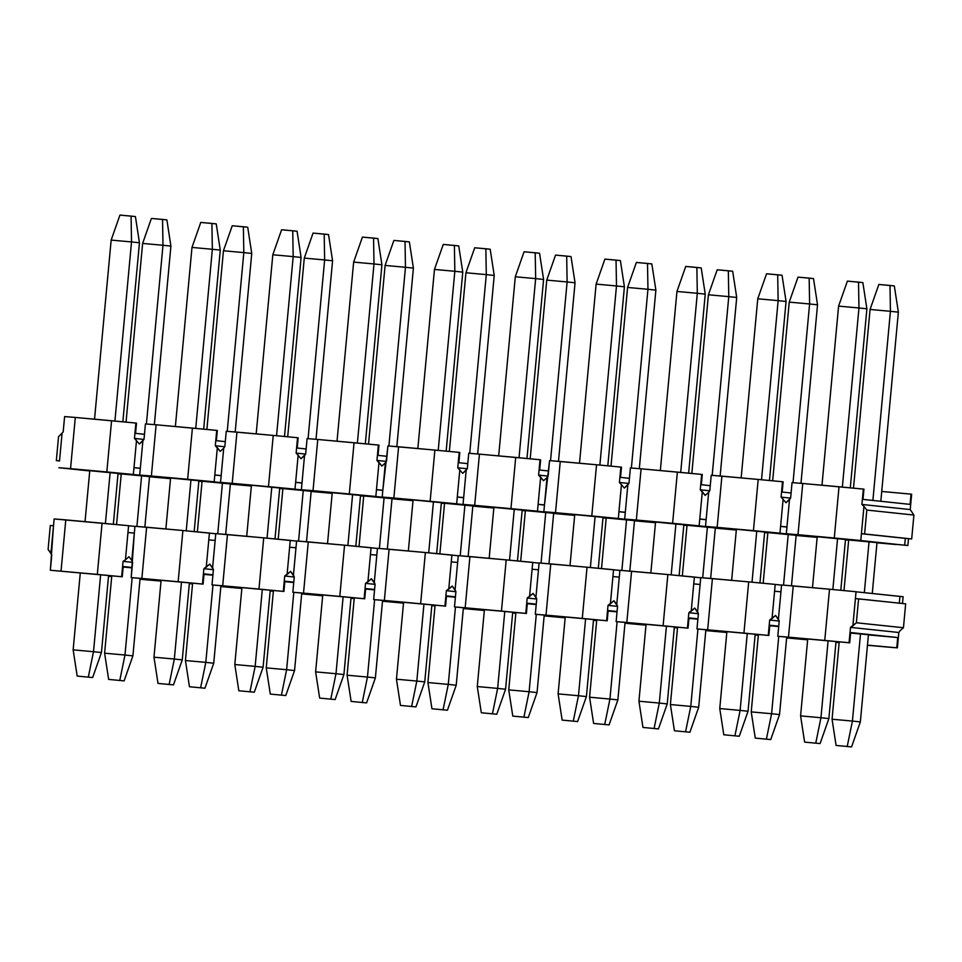 <?xml version="1.0" encoding="UTF-8"?>
<svg xmlns="http://www.w3.org/2000/svg" width="962" height="962" viewBox="0 0 962 962"><rect width="100%" height="100%" fill="white"/><g stroke="black" fill="none" stroke-linecap="round" stroke-linejoin="round"><path stroke-width="1.44" d="M118.013 473.857L121.212 474.158L118.013 473.857M149.519 476.779L170.527 478.667L149.519 476.779M170.551 478.475L58.886 467.724L89.743 470.947L58.886 467.724L70.551 468.662L75.301 417.448L135.895 423.052L134.464 438.419L143.915 439.418L134.464 438.419L135.895 423.052L136.508 423.112L135.558 433.357L144.468 434.307L135.558 433.357L136.508 423.112L111.568 420.743L106.818 471.957L133.345 474.482L133.983 467.652L140.344 468.229L133.983 467.652L136.52 440.331L133.345 474.482L130.171 474.194L170.551 478.475M121.236 473.917L149.531 476.599L121.236 473.917L116.546 524.555L121.236 473.917M89.779 470.586L118.073 473.268L89.779 470.586L85.041 521.632L89.779 470.586M64.61 416.582L75.301 417.448L64.61 416.582L63.179 431.95L64.61 416.582M59.524 460.894L62.049 433.573L59.524 460.894L56.337 460.606L59.524 460.894L56.337 460.606L58.55 436.7L56.337 460.606L59.512 460.942M63.179 431.95L58.55 436.7L63.179 431.95M133.983 467.7L140.332 468.374L133.983 467.7M214.803 475.036L221.164 475.709L214.803 475.036M221.176 475.565L214.803 474.987L221.176 475.565L220.538 482.395L251.395 485.618L220.538 482.395L232.203 483.345L220.538 482.395L223.701 448.244L224.831 446.621L226.262 431.253L273.232 435.413L268.47 486.64L294.997 489.153L295.635 482.323L301.996 482.9L295.635 482.323L298.172 455.002L294.997 489.153L291.823 488.864L332.203 493.145L232.203 483.345L236.953 432.118L226.262 431.253L224.831 446.621L223.701 448.244L221.176 475.565M295.635 482.371L301.984 483.044L295.635 482.371M376.455 489.706L382.816 490.379L376.455 489.706M382.828 490.235L376.467 489.658L382.828 490.235L382.191 497.065L413.047 500.288L382.191 497.065L393.855 498.015L382.191 497.065L385.365 462.926L386.496 461.291L387.914 445.923L434.884 450.084L430.134 501.31L456.661 503.823L457.287 497.005L463.648 497.582L457.287 497.005L459.824 469.684L456.661 503.823L453.475 503.535L493.855 507.816L393.855 498.015L398.605 446.789L387.914 445.923L382.828 490.235M457.287 497.041L463.636 497.715L457.287 497.041M538.107 504.389L544.468 505.062L538.107 504.389M544.48 504.918L538.119 504.341L544.48 504.918L543.843 511.748L574.699 514.959L543.843 511.748L555.507 512.686L543.843 511.748L547.017 477.597L548.148 475.974L549.567 460.606L596.536 464.766L591.786 515.981L618.313 518.506L618.939 511.676L625.312 512.253L618.939 511.676L621.476 484.355L618.313 518.506L615.127 518.217L655.507 522.486L555.507 512.686L560.257 461.471L549.567 460.606L544.48 504.918M618.939 511.724L625.3 512.397L618.939 511.724M699.771 519.059L706.12 519.733L699.771 519.059M706.132 519.588L699.771 519.011L706.132 519.588L705.507 526.418L736.363 529.641L705.507 526.418L717.159 527.368L705.507 526.418L708.669 492.267L709.8 490.644L711.231 475.276L758.188 479.437L753.438 530.651L779.966 533.176L780.603 526.346L786.964 526.923L780.603 526.346L783.128 499.025L779.966 533.176L776.779 532.888L817.171 537.169L717.159 527.368L721.909 476.142L711.231 475.276L709.8 490.644L708.669 492.267L706.132 519.588M780.591 526.394L786.952 527.068L780.591 526.394M863.96 506.361L861.904 504.449L863.335 489.081L839.02 486.772L834.27 537.998L860.786 540.512L863.96 506.361L866.822 510.064L913.9 515.055L910.22 509.571L913.9 515.055L911.687 538.96L861.423 533.682L860.786 540.512L857.611 540.223L904.689 545.213L905.314 538.383L861.423 533.73L905.314 538.383L904.689 545.213L907.863 545.502L908.501 538.672L905.314 538.383L908.501 538.672L907.863 545.502L786.327 533.754L817.183 536.976L786.327 533.754L797.991 534.704L802.741 483.477L863.335 489.081L861.904 504.449L863.96 506.361L861.423 533.682L864.61 533.97L866.822 510.064L863.96 506.361M911.651 494.203L910.22 509.571L861.904 504.449L910.22 509.571L911.651 494.203L911.026 494.131L910.076 504.377L862.998 499.398L863.948 489.153L863.335 489.081L863.948 489.153L862.998 499.398L910.076 504.377L911.026 494.131L911.651 494.203M881.721 491.474L911.026 494.131L881.721 491.474M792.051 482.611L802.741 483.477L792.051 482.611L790.632 497.979L792.051 482.611M869.047 541.798L848.688 539.947L876.983 542.64L869.047 541.798L864.333 592.664L869.047 541.798M845.454 539.886L848.664 540.187L845.454 539.886M876.959 542.808L896.211 544.552L876.959 542.808M817.219 536.616L845.514 539.309L817.219 536.616L812.481 587.674L817.219 536.616M786.002 502.729L790.632 497.979L789.501 499.603L786.327 533.754L789.501 499.603L786.002 502.729L781.084 497.113L782.503 481.746L758.188 479.437L782.503 481.746L781.084 497.113L786.002 502.729M817.147 537.361L815.379 537.217L817.147 537.361M790.536 498.112L781.084 497.113L790.536 498.112M791.089 493.001L782.178 492.051L783.128 481.806L782.503 481.746L783.128 481.806L782.178 492.051L791.089 493.001M788.227 534.463L767.856 532.611L796.151 535.305L788.227 534.463L783.525 585.136L788.227 534.463M764.634 532.551L767.832 532.852L764.634 532.551M796.139 535.473L815.379 537.217L796.139 535.473M736.387 529.28L764.682 531.974L736.387 529.28L731.649 580.327L736.387 529.28M705.17 495.394L708.669 492.267L705.17 495.394L702.308 491.69L699.771 519.011L702.308 491.69L700.252 489.778L701.683 474.41L677.368 472.101L672.606 523.316L699.133 525.841L699.771 519.011L699.133 525.841L695.959 525.553L736.339 529.834L624.675 519.083L655.531 522.306L624.675 519.083L636.339 520.021L641.089 468.807L701.683 474.41L700.252 489.778L705.17 495.394M736.327 530.026L734.547 529.882L736.327 530.026M709.703 490.776L700.252 489.778L709.703 490.776M710.257 485.666L701.346 484.716L702.296 474.47L701.683 474.41L702.296 474.47L701.346 484.716L710.257 485.666M630.399 467.941L641.089 468.807L630.399 467.941L628.968 483.309L630.399 467.941M707.395 527.128L687.024 525.276L715.319 527.958L707.395 527.128L702.693 577.801L707.395 527.128M683.802 525.216L687.012 525.517L683.802 525.216M715.307 528.138L734.547 529.882L715.307 528.138M655.567 521.945L683.862 524.627L655.567 521.945L650.829 572.991L655.567 521.945M624.338 488.059L628.968 483.309L627.837 484.932L624.675 519.083L627.837 484.932L624.338 488.059L619.42 482.443L620.851 467.075L596.536 464.766L620.851 467.075L619.42 482.443L624.338 488.059M655.495 522.691L653.727 522.546L655.495 522.691M628.883 483.441L619.42 482.443L628.883 483.441M629.437 478.33L620.526 477.38L621.476 467.135L620.851 467.075L621.476 467.135L620.526 477.38L629.437 478.33M626.563 519.793L606.204 517.941L634.499 520.622L626.563 519.793L621.873 570.454L626.563 519.793M602.982 517.869L606.18 518.181L602.982 517.869M634.487 520.791L653.727 522.546L634.487 520.791M574.735 514.61L603.03 517.291L574.735 514.61L569.997 565.656L574.735 514.61M543.518 480.723L547.017 477.597L543.518 480.723L540.656 477.02L538.119 504.341L540.656 477.02L538.6 475.096L540.019 459.74L515.704 457.419L510.954 508.645L537.481 511.171L538.119 504.341L537.481 511.171L534.295 510.882L574.687 515.151L463.023 504.413L493.879 507.623L463.023 504.413L474.675 505.351L479.437 454.136L540.019 459.74L538.6 475.096L543.518 480.723M574.663 515.343L572.895 515.211L574.663 515.343M548.051 476.106L538.6 475.096L548.051 476.106M548.605 470.983L539.694 470.045L540.644 459.8L540.019 459.74L540.644 459.8L539.694 470.045L548.605 470.983M468.747 453.258L479.437 454.136L468.747 453.258L467.316 468.626L468.747 453.258M545.743 512.445L525.372 510.606L553.667 513.287L545.743 512.445L541.041 563.119L545.743 512.445M522.15 510.533L525.348 510.846L522.15 510.533M553.655 513.455L572.895 515.211L553.655 513.455M493.915 507.275L522.198 509.956L493.915 507.275L489.177 558.321L493.915 507.275M462.686 473.388L467.316 468.626L466.185 470.262L463.023 504.413L466.185 470.262L462.686 473.388L457.768 467.76L459.199 452.393L434.884 450.084L459.199 452.393L457.768 467.76L462.686 473.388M493.843 508.008L492.075 507.864L493.843 508.008M467.219 468.771L457.768 467.76L467.219 468.771M467.785 463.648L458.862 462.71L459.812 452.465L459.199 452.393L459.812 452.465L458.862 462.71L467.785 463.648M464.911 505.11L444.552 503.258L472.847 505.952L464.911 505.11L460.209 555.783L464.911 505.11M441.317 503.198L444.528 503.511L441.317 503.198M472.823 506.12L492.075 507.864L472.823 506.12M413.083 499.927L441.378 502.621L413.083 499.927L408.345 550.985L413.083 499.927M381.866 466.053L385.365 462.926L381.866 466.053L378.992 462.349L376.467 489.658L378.992 462.349L376.948 460.425L378.367 445.057L354.052 442.748L349.302 493.975L375.829 496.488L376.467 489.658L375.829 496.488L372.643 496.2L413.035 500.48L301.371 489.73L332.227 492.953L301.371 489.73L313.023 490.68L317.773 439.454L378.367 445.057L376.948 460.425L381.866 466.053M413.011 500.673L411.243 500.529L413.011 500.673M386.399 461.423L376.948 460.425L386.399 461.423M386.952 456.313L378.042 455.375L378.992 445.129L378.367 445.057L378.992 445.129L378.042 455.375L386.952 456.313M307.094 438.588L317.773 439.454L307.094 438.588L305.663 453.956L307.094 438.588M384.091 497.775L363.72 495.923L392.015 498.617L384.091 497.775L379.389 548.448L384.091 497.775M360.497 495.863L363.696 496.164L360.497 495.863M392.003 498.785L411.243 500.529L392.003 498.785M332.251 492.592L360.546 495.286L332.251 492.592L327.513 543.65L332.251 492.592M301.034 458.706L305.663 453.956L304.533 455.591L301.371 489.73L304.533 455.591L301.034 458.706L296.116 453.09L297.547 437.722L273.232 435.413L297.547 437.722L296.116 453.09L301.034 458.706M332.191 493.338L330.423 493.193L332.191 493.338M305.567 454.088L296.116 453.09L305.567 454.088M306.12 448.977L297.21 448.039L298.16 437.794L297.547 437.722L298.16 437.794L297.21 448.039L306.12 448.977M303.258 490.44L282.888 488.588L311.183 491.281L303.258 490.44L298.557 541.113L303.258 490.44M279.665 488.528L282.876 488.828L279.665 488.528M311.171 491.45L330.423 493.193L311.171 491.45M251.431 485.257L279.726 487.95L251.431 485.257L246.693 536.315L251.431 485.257M220.214 451.37L223.701 448.244L220.214 451.37L217.34 447.667L214.803 474.987L217.34 447.667L215.296 445.755L216.715 430.387L192.4 428.078L187.65 479.292L214.177 481.818L214.803 474.987L214.177 481.818L210.991 481.529L251.383 485.81L139.706 475.06L170.563 478.282L139.706 475.06L151.371 476.01L156.121 424.783L216.715 430.387L215.296 445.755L220.214 451.37M251.359 486.002L249.591 485.858L251.359 486.002M224.747 446.753L215.296 445.755L224.747 446.753M225.3 441.642L216.39 440.692L217.34 430.447L216.715 430.387L217.34 430.447L216.39 440.692L225.3 441.642M145.43 423.917L156.121 424.783L145.43 423.917L144.011 439.285L145.43 423.917M222.438 483.104L202.068 481.253L230.363 483.946L222.438 483.104L217.737 533.778L222.438 483.104M198.845 481.192L202.044 481.493L198.845 481.192M230.351 484.114L249.591 485.858L230.351 484.114M170.599 477.922L198.893 480.615L170.599 477.922L165.861 528.968L170.599 477.922M139.382 444.035L144.011 439.285L142.881 440.909L139.706 475.06L142.881 440.909L139.382 444.035L134.464 438.419L139.382 444.035M106.818 471.957L111.568 420.743L75.301 417.448L70.551 468.662L106.818 471.957M187.65 479.292L192.4 428.078L156.121 424.783L151.371 476.01L187.65 479.292M268.47 486.64L273.232 435.413L236.953 432.118L232.203 483.345L268.47 486.64M349.302 493.975L354.052 442.748L317.773 439.454L313.023 490.68L349.302 493.975M430.134 501.31L434.884 450.084L398.605 446.789L393.855 498.015L430.134 501.31M510.954 508.645L515.704 457.419L479.437 454.136L474.675 505.351L510.954 508.645M591.786 515.981L596.536 464.766L560.257 461.471L555.507 512.686L591.786 515.981M672.606 523.316L677.368 472.101L641.089 468.807L636.339 520.021L672.606 523.316M753.438 530.651L758.188 479.437L721.909 476.142L717.159 527.368L753.438 530.651M834.27 537.998L839.02 486.772L802.741 483.477L797.991 534.704L834.27 537.998M908.501 538.672L911.687 538.96L908.501 538.672M911.687 538.96L913.9 515.055L866.822 510.064L864.61 533.97L911.687 538.96M820.093 743.578L804.617 742.111L820.093 743.578L804.617 742.111L820.093 743.578L828.883 718.578L820.093 743.578M866.894 308.814L850.288 487.842L866.894 308.814L862.854 282.587L866.894 308.814L858.97 307.972L866.894 308.814M845.514 539.309L840.788 590.283L845.514 539.309M836.026 641.57L828.883 718.578L836.026 641.57M847.39 281.12L862.854 282.587L858.525 282.131L858.97 307.972L842.351 487.085L858.97 307.972L858.525 282.131L847.39 281.12L838.599 306.12L847.39 281.12M837.577 538.467L832.851 589.526L837.577 538.467M828.09 640.848L820.947 717.736L828.883 718.578L820.947 717.736L815.764 743.121L820.947 717.736L800.588 715.896L804.617 742.111L800.588 715.896L807.719 638.996L800.588 715.896L820.947 717.736L828.09 640.848M821.981 485.221L838.599 306.12L858.97 307.972L838.599 306.12L821.981 485.221M739.273 736.243L723.797 734.776L739.273 736.243L723.797 734.776L739.273 736.243L748.051 711.243L739.273 736.243M786.062 301.467L769.456 480.507L786.062 301.467L782.034 275.252L786.062 301.467L778.138 300.637L786.062 301.467M764.682 531.974L759.956 582.948L764.682 531.974M755.194 634.235L748.051 711.243L755.194 634.235M766.558 273.785L782.034 275.252L777.693 274.795L778.138 300.637L761.519 479.749L778.138 300.637L777.693 274.795L766.558 273.785L757.767 298.785L766.558 273.785M756.757 531.132L752.019 582.19L756.757 531.132M747.258 633.513L740.127 710.401L748.051 711.243L740.127 710.401L734.932 735.786L740.127 710.401L719.756 708.549L723.797 734.776L719.756 708.549L726.887 631.661L719.756 708.549L740.127 710.401L747.258 633.513M741.161 477.886L757.767 298.785L778.138 300.637L757.767 298.785L741.161 477.886M658.441 728.907L642.965 727.44L658.441 728.907L642.965 727.44L658.441 728.907L667.231 703.907L658.441 728.907M705.242 294.131L688.636 473.172L705.242 294.131L701.202 267.917L705.242 294.131L697.306 293.29L705.242 294.131M683.862 524.627L679.124 575.613L683.862 524.627M674.374 626.899L667.231 703.907L674.374 626.899M685.738 266.45L701.202 267.917L696.873 267.46L697.306 293.29L680.699 472.414L697.306 293.29L696.873 267.46L685.738 266.45L676.947 291.45L685.738 266.45M675.925 523.797L671.187 574.855L675.925 523.797M666.426 626.178L659.295 703.066L667.231 703.907L659.295 703.066L654.1 728.45L659.295 703.066L638.936 701.214L642.965 727.44L638.936 701.214L646.067 624.326L638.936 701.214L659.295 703.066L666.426 626.178M660.329 470.55L676.947 291.45L697.306 293.29L676.947 291.45L660.329 470.55M577.609 721.572L562.145 720.105L577.609 721.572L562.145 720.105L577.609 721.572L586.399 696.572L577.609 721.572M624.41 286.796L607.804 465.836L624.41 286.796L620.382 260.582L624.41 286.796L616.486 285.954L624.41 286.796M603.03 517.291L598.304 568.277L603.03 517.291M593.542 619.564L586.399 696.572L593.542 619.564M604.906 259.103L620.382 260.582L616.041 260.113L616.486 285.954L599.867 465.079L616.486 285.954L616.041 260.113L604.906 259.103L596.115 284.115L604.906 259.103M595.105 516.45L590.367 567.52L595.105 516.45M585.605 618.843L578.475 695.73L586.399 696.572L578.475 695.73L573.28 721.115L578.475 695.73L558.104 693.879L562.145 720.105L558.104 693.879L565.235 616.991L558.104 693.879L578.475 695.73L585.605 618.843M579.509 463.215L596.115 284.115L616.486 285.954L596.115 284.115L579.509 463.215M496.789 714.237L481.313 712.758L496.789 714.237L481.313 712.758L496.789 714.237L505.567 689.237L496.789 714.237M543.59 279.461L526.972 458.489L543.59 279.461L539.55 253.246L543.59 279.461L535.654 278.619L543.59 279.461M522.198 509.956L517.472 560.942L522.198 509.956M512.722 612.229L505.567 689.237L512.722 612.229M524.074 251.767L539.55 253.246L535.221 252.778L535.654 278.619L519.035 457.744L535.654 278.619L535.221 252.778L524.074 251.767L515.295 276.767L524.074 251.767M514.273 509.114L509.535 560.185L514.273 509.114M504.773 611.507L497.643 688.395L505.567 689.237L497.643 688.395L492.448 713.78L497.643 688.395L477.272 686.543L481.313 712.758L477.272 686.543L484.415 609.655L477.272 686.543L497.643 688.395L504.773 611.507M498.677 455.88L515.295 276.767L535.654 278.619L515.295 276.767L498.677 455.88M415.957 706.902L400.481 705.423L415.957 706.902L400.481 705.423L415.957 706.902L424.747 681.89L415.957 706.902M462.758 272.126L446.152 451.154L462.758 272.126L458.73 245.899L462.758 272.126L454.834 271.284L462.758 272.126M441.378 502.621L436.652 553.595L441.378 502.621M431.89 604.882L424.747 681.89L431.89 604.882M443.254 244.432L458.73 245.899L454.389 245.442L454.834 271.284L438.215 450.408L454.834 271.284L454.389 245.442L443.254 244.432L434.463 269.432L443.254 244.432M433.453 501.779L428.715 552.849L433.453 501.779M423.953 604.16L416.823 681.06L424.747 681.89L416.823 681.06L411.628 706.433L416.823 681.06L396.452 679.208L400.481 705.423L396.452 679.208L403.583 602.32L396.452 679.208L416.823 681.06L423.953 604.16M417.845 448.545L434.463 269.432L454.834 271.284L434.463 269.432L417.845 448.545M335.137 699.554L319.661 698.087L335.137 699.554L319.661 698.087L335.137 699.554L343.915 674.554L335.137 699.554M381.926 264.79L365.32 443.819L381.926 264.79L377.898 238.564L381.926 264.79L374.002 263.949L381.926 264.79M360.546 495.286L355.82 546.26L360.546 495.286M351.058 597.546L343.915 674.554L351.058 597.546M362.421 237.097L377.898 238.564L373.557 238.107L374.002 263.949L357.383 443.061L374.002 263.949L373.557 238.107L362.421 237.097L353.643 262.097L362.421 237.097M352.621 494.444L347.883 545.514L352.621 494.444M343.121 596.825L335.991 673.713L343.915 674.554L335.991 673.713L330.796 699.097L335.991 673.713L315.62 671.873L319.661 698.087L315.62 671.873L322.751 594.985L315.62 671.873L335.991 673.713L343.121 596.825M337.025 441.209L353.643 262.097L374.002 263.949L353.643 262.097L337.025 441.209M254.305 692.219L238.829 690.752L254.305 692.219L238.829 690.752L254.305 692.219L263.095 667.219L254.305 692.219M301.106 257.455L284.499 436.483L301.106 257.455L297.066 231.229L301.106 257.455L293.182 256.613L301.106 257.455M279.726 487.95L274.988 538.924L279.726 487.95M270.238 590.211L263.095 667.219L270.238 590.211M281.601 229.762L297.066 231.229L292.737 230.772L293.182 256.613L276.563 435.726L293.182 256.613L292.737 230.772L281.601 229.762L272.811 254.762L281.601 229.762M271.789 487.109L267.051 538.179L271.789 487.109M262.301 589.49L255.158 666.377L263.095 667.219L255.158 666.377L249.964 691.762L255.158 666.377L234.8 664.538L238.829 690.752L234.8 664.538L241.931 587.638L234.8 664.538L255.158 666.377L262.301 589.49M256.193 433.862L272.811 254.762L293.182 256.613L272.811 254.762L256.193 433.862M173.473 684.884L158.008 683.417L173.473 684.884L158.008 683.417L173.473 684.884L182.263 659.884L173.473 684.884M220.274 250.108L203.667 429.148L220.274 250.108L216.246 223.893L220.274 250.108L212.349 249.278L220.274 250.108M198.893 480.615L194.168 531.589L198.893 480.615M189.406 582.876L182.263 659.884L189.406 582.876M200.769 222.426L216.246 223.893L211.905 223.437L212.349 249.278L195.731 428.391L212.349 249.278L211.905 223.437L200.769 222.426L191.979 247.426L200.769 222.426M190.969 479.773L186.231 530.832L190.969 479.773M181.469 582.154L174.338 659.042L182.263 659.884L174.338 659.042L169.144 684.427L174.338 659.042L153.968 657.19L158.008 683.417L153.968 657.19L161.099 580.302L153.968 657.19L174.338 659.042L181.469 582.154M175.373 426.527L191.979 247.426L212.349 249.278L191.979 247.426L175.373 426.527M92.653 677.549L77.176 676.082L92.653 677.549L77.176 676.082L92.653 677.549L101.443 652.549L92.653 677.549M139.454 242.773L122.847 421.813L139.454 242.773L135.414 216.558L139.454 242.773L131.517 241.931L139.454 242.773M118.073 473.268L113.336 524.254L118.073 473.268M108.586 575.541L101.443 652.549L108.586 575.541M119.937 215.091L135.414 216.558L131.085 216.101L131.517 241.931L114.911 421.055L131.517 241.931L131.085 216.101L119.937 215.091L111.159 240.091L119.937 215.091M110.137 472.438L105.399 523.496L110.137 472.438M100.637 574.819L93.506 651.707L101.443 652.549L93.506 651.707L88.312 677.092L93.506 651.707L73.148 649.855L77.176 676.082L73.148 649.855L80.279 572.967L73.148 649.855L93.506 651.707L100.637 574.819M94.541 419.192L111.159 240.091L131.517 241.931L111.159 240.091L94.541 419.192M851.562 746.909L836.086 745.442L851.562 746.909L836.086 745.442L851.562 746.909L860.353 721.909L851.562 746.909M898.364 312.145L880.819 501.274L898.364 312.145L894.323 285.918L898.364 312.145L890.427 311.303L898.364 312.145M876.983 542.64L872.257 593.506L876.983 542.64M868.433 634.764L860.353 721.909L868.433 634.764M878.847 284.451L894.323 285.918L889.994 285.461L890.427 311.303L872.883 500.444L890.427 311.303L889.994 285.461L878.847 284.451L870.069 309.451L878.847 284.451M860.497 633.97L852.416 721.067L860.353 721.909L852.416 721.067L847.221 746.452L852.416 721.067L832.058 719.227L836.086 745.442L832.058 719.227L839.225 641.858L832.058 719.227L852.416 721.067L860.497 633.97M843.987 590.596L848.688 539.947L843.987 590.596M853.486 488.143L870.069 309.451L890.427 311.303L870.069 309.451L853.486 488.143M770.73 739.574L755.266 738.107L770.73 739.574L755.266 738.107L770.73 739.574L779.521 714.574L770.73 739.574M817.532 304.81L800.973 483.333L817.532 304.81L813.503 278.583L817.532 304.81L809.607 303.968L817.532 304.81M796.151 535.305L791.473 585.774L796.151 535.305M786.712 637.097L779.521 714.574L786.712 637.097M798.027 277.116L813.503 278.583L809.162 278.126L809.607 303.968L793.025 482.696L809.607 303.968L809.162 278.126L798.027 277.116L789.237 302.116L798.027 277.116M778.763 636.375L771.596 713.732L779.521 714.574L771.596 713.732L766.401 739.117L771.596 713.732L751.226 711.892L755.266 738.107L751.226 711.892L758.405 634.523L751.226 711.892L771.596 713.732L778.763 636.375M763.155 583.249L767.856 532.611L763.155 583.249M772.666 480.808L789.237 302.116L809.607 303.968L789.237 302.116L772.666 480.808M689.91 732.238L674.434 730.771L689.91 732.238L674.434 730.771L689.91 732.238L698.689 707.238L689.91 732.238M736.712 297.462L720.141 475.998L736.712 297.462L732.671 271.248L736.712 297.462L728.775 296.633L736.712 297.462M715.319 527.958L710.641 578.439L715.319 527.958M705.88 629.761L698.689 707.238L705.88 629.761M717.195 269.781L732.671 271.248L728.33 270.791L728.775 296.633L712.193 475.348L728.775 296.633L728.33 270.791L717.195 269.781L708.417 294.781L717.195 269.781M697.943 629.04L690.764 706.397L698.689 707.238L690.764 706.397L685.569 731.781L690.764 706.397L670.394 704.545L674.434 730.771L670.394 704.545L677.573 627.188L670.394 704.545L690.764 706.397L697.943 629.04M682.335 575.913L687.024 525.276L682.335 575.913M691.834 473.472L708.417 294.781L728.775 296.633L708.417 294.781L691.834 473.472M609.078 724.903L593.602 723.436L609.078 724.903L593.602 723.436L609.078 724.903L617.869 699.903L609.078 724.903M655.88 290.127L639.321 468.662L655.88 290.127L651.839 263.913L655.88 290.127L647.955 289.285L655.88 290.127M634.499 520.622L629.809 571.103L634.499 520.622M625.059 622.426L617.869 699.903L625.059 622.426M636.375 262.446L651.839 263.913L647.51 263.456L647.955 289.285L631.373 468.013L647.955 289.285L647.51 263.456L636.375 262.446L627.585 287.446L636.375 262.446M617.111 621.705L609.932 699.061L617.869 699.903L609.932 699.061L604.749 724.446L609.932 699.061L589.574 697.209L593.602 723.436L589.574 697.209L596.753 619.853L589.574 697.209L609.932 699.061L617.111 621.705M601.503 568.578L606.204 517.941L601.503 568.578M611.002 466.137L627.585 287.446L647.955 289.285L627.585 287.446L611.002 466.137M528.258 717.568L512.782 716.101L528.258 717.568L512.782 716.101L528.258 717.568L537.036 692.568L528.258 717.568M575.048 282.792L558.489 461.327L575.048 282.792L571.019 256.577L575.048 282.792L567.123 281.95L575.048 282.792M553.667 513.287L548.989 563.768L553.667 513.287M544.227 615.079L537.036 692.568L544.227 615.079M555.543 255.098L571.019 256.577L566.678 256.108L567.123 281.95L550.541 460.678L567.123 281.95L566.678 256.108L555.543 255.098L546.753 280.11L555.543 255.098M536.291 614.357L529.112 691.726L537.036 692.568L529.112 691.726L523.917 717.111L529.112 691.726L508.742 689.874L512.782 716.101L508.742 689.874L515.921 612.517L508.742 689.874L529.112 691.726L536.291 614.357M520.683 561.243L525.372 510.606L520.683 561.243M530.182 458.802L546.753 280.11L567.123 281.95L546.753 280.11L530.182 458.802M447.426 710.233L431.95 708.753L447.426 710.233L431.95 708.753L447.426 710.233L456.216 685.233L447.426 710.233M494.227 275.457L477.669 453.992L494.227 275.457L490.187 249.242L494.227 275.457L486.291 274.615L494.227 275.457M472.847 505.952L468.157 556.433L472.847 505.952M463.395 607.743L456.216 685.233L463.395 607.743M474.723 247.763L490.187 249.242L485.858 248.773L486.291 274.615L469.721 453.342L486.291 274.615L485.858 248.773L474.723 247.763L465.933 272.763L474.723 247.763M455.459 607.022L448.28 684.391L456.216 685.233L448.28 684.391L443.085 709.776L448.28 684.391L427.922 682.539L431.95 708.753L427.922 682.539L435.089 605.182L427.922 682.539L448.28 684.391L455.459 607.022M439.85 553.908L444.552 503.258L439.85 553.908M449.35 451.467L465.933 272.763L486.291 274.615L465.933 272.763L449.35 451.467M366.594 702.897L351.13 701.418L366.594 702.897L351.13 701.418L366.594 702.897L375.384 677.885L366.594 702.897M413.395 268.121L396.837 446.657L413.395 268.121L409.367 241.895L413.395 268.121L405.471 267.28L413.395 268.121M392.015 498.617L387.337 549.098L392.015 498.617M382.575 600.408L375.384 677.885L382.575 600.408M393.891 240.428L409.367 241.895L405.026 241.438L405.471 267.28L388.888 446.007L405.471 267.28L405.026 241.438L393.891 240.428L385.101 265.428L393.891 240.428M374.627 599.687L367.46 677.056L375.384 677.885L367.46 677.056L362.265 702.428L367.46 677.056L347.09 675.204L351.13 701.418L347.09 675.204L354.269 597.835L347.09 675.204L367.46 677.056L374.627 599.687M359.018 546.572L363.72 495.923L359.018 546.572M368.53 444.131L385.101 265.428L405.471 267.28L385.101 265.428L368.53 444.131M285.774 695.55L270.298 694.083L285.774 695.55L270.298 694.083L285.774 695.55L294.552 670.55L285.774 695.55M332.575 260.786L316.005 439.309L332.575 260.786L328.535 234.56L332.575 260.786L324.639 259.944L332.575 260.786M311.183 491.281L306.505 541.762L311.183 491.281M301.743 593.073L294.552 670.55L301.743 593.073M313.059 233.093L328.535 234.56L324.206 234.103L324.639 259.944L308.068 438.672L324.639 259.944L324.206 234.103L313.059 233.093L304.281 258.093L313.059 233.093M293.807 592.351L286.628 669.708L294.552 670.55L286.628 669.708L281.433 695.093L286.628 669.708L266.258 667.868L270.298 694.083L266.258 667.868L273.436 590.5L266.258 667.868L286.628 669.708L293.807 592.351M278.198 539.237L282.888 488.588L278.198 539.237M287.698 436.784L304.281 258.093L324.639 259.944L304.281 258.093L287.698 436.784M204.942 688.215L189.466 686.748L204.942 688.215L189.466 686.748L204.942 688.215L213.732 663.215L204.942 688.215M251.743 253.451L235.185 431.974L251.743 253.451L247.715 227.224L251.743 253.451L243.819 252.609L251.743 253.451M230.363 483.946L225.673 534.415L230.363 483.946M220.923 585.738L213.732 663.215L220.923 585.738M232.239 225.757L247.715 227.224L243.374 226.767L243.819 252.609L227.236 431.337L243.819 252.609L243.374 226.767L232.239 225.757L223.449 250.757L232.239 225.757M212.975 585.016L205.808 662.373L213.732 663.215L205.808 662.373L200.613 687.758L205.808 662.373L185.438 660.533L189.466 686.748L185.438 660.533L192.616 583.164L185.438 660.533L205.808 662.373L212.975 585.016M197.366 531.89L202.068 481.253L197.366 531.89M206.878 429.449L223.449 250.757L243.819 252.609L223.449 250.757L206.878 429.449M124.122 680.88L108.646 679.412L124.122 680.88L108.646 679.412L124.122 680.88L132.9 655.88L124.122 680.88M170.911 246.104L154.353 424.639L170.911 246.104L166.883 219.889L170.911 246.104L162.987 245.274L170.911 246.104M149.531 476.599L144.853 527.08L149.531 476.599M140.091 578.402L132.9 655.88L140.091 578.402M151.407 218.422L166.883 219.889L162.542 219.432L162.987 245.274L146.404 423.989L162.987 245.274L162.542 219.432L151.407 218.422L142.616 243.422L151.407 218.422M141.606 475.769L136.905 526.442L141.606 475.769M132.155 577.681L124.976 655.038L132.9 655.88L124.976 655.038L119.781 680.423L124.976 655.038L104.605 653.186L108.646 679.412L104.605 653.186L111.784 575.829L104.605 653.186L124.976 655.038L132.155 577.681M126.046 422.114L142.616 243.422L162.987 245.274L142.616 243.422L126.046 422.114M54.137 518.939L128.595 525.697L127.958 532.527L134.331 533.104L134.957 526.286L182.9 530.519L178.15 581.745L202.465 584.054L203.884 568.686L209.752 564.057L213.432 569.552L212.013 584.92L283.91 591.45L284.86 581.204L293.771 582.154L284.86 581.204L283.91 591.45L283.285 591.389L284.716 576.022L290.584 571.404L294.264 576.887L292.833 592.255L364.73 598.785L365.68 588.552L374.603 589.49L365.68 588.552L364.73 598.785L364.117 598.725L365.536 583.357L371.404 578.739L375.084 584.223L373.665 599.591L445.562 606.132L446.512 595.887L455.423 596.825L446.512 595.887L445.562 606.132L444.937 606.06L446.368 590.692L452.236 586.074L455.916 591.558L454.485 606.926L526.394 613.467L527.344 603.222L536.255 604.16L527.344 603.222L526.394 613.467L525.769 613.395L527.2 598.027L533.068 593.41L536.736 598.893L535.317 614.261L607.214 620.803L608.164 610.557L617.075 611.495L608.164 610.557L607.214 620.803L606.601 620.731L608.02 605.375L613.888 600.745L617.568 606.24L616.137 621.608L688.046 628.138L688.996 617.893L697.907 618.843L688.996 617.893L688.046 628.138L687.421 628.078L688.852 612.71L694.72 608.08L698.4 613.576L696.969 628.944L768.866 635.473L769.816 625.228L778.739 626.178L769.816 625.228L768.866 635.473L768.253 635.413L769.672 620.045L775.54 615.415L779.22 620.911L777.801 636.279L849.699 642.808L850.648 632.563L897.726 637.553L896.776 647.799L897.39 647.859L886.699 646.993L897.39 647.859L898.821 632.491L897.39 647.859L867.471 645.141L896.776 647.799L897.726 637.553L850.648 632.563L849.699 642.808L849.073 642.748L850.504 627.38L852.873 625.877L856.036 591.738L855.41 598.568L905.663 603.835L903.45 627.741L856.372 622.763L850.504 627.38L898.821 632.491L899.951 630.868L898.821 632.491L850.504 627.38L849.073 642.748L849.699 642.808L777.801 636.279L788.479 637.145L777.801 636.279L779.22 620.911L778.414 619.119L781.577 584.98L829.509 589.213L824.759 640.439L849.073 642.748L788.479 637.145L793.241 585.918L781.577 584.98L778.414 619.119L775.54 615.415L772.041 618.542L774.578 591.233L780.94 591.81L774.578 591.233L772.041 618.542L769.672 620.045L779.208 621.055L769.672 620.045L768.253 635.413L768.866 635.473L696.969 628.944L707.659 629.809L696.969 628.944L698.4 613.576L697.582 611.784L700.745 577.645L748.689 581.878L743.939 633.104L768.253 635.413L707.659 629.809L712.409 578.583L700.745 577.645L697.582 611.784L694.72 608.08L691.221 611.207L693.746 583.886L700.12 584.463L693.746 583.886L691.221 611.207L688.852 612.71L698.388 613.72L688.852 612.71L687.421 628.078L688.046 628.138L616.137 621.608L626.827 622.474L616.137 621.608L617.568 606.24L616.75 604.449L619.925 570.298L667.856 574.542L663.107 625.757L687.421 628.078L626.827 622.474L631.577 571.248L619.925 570.298L616.75 604.449L613.888 600.745L610.389 603.871L612.926 576.551L619.287 577.128L612.926 576.551L610.389 603.871L608.02 605.375L617.556 606.385L608.02 605.375L606.601 620.731L607.214 620.803L535.317 614.261L546.007 615.127L535.317 614.261L536.736 598.893L535.93 597.113L539.093 562.962L587.036 567.207L582.287 618.422L606.601 620.731L546.007 615.127L550.757 563.912L539.093 562.962L535.93 597.113L533.068 593.41L529.569 596.536L532.094 569.215L538.467 569.793L532.094 569.215L529.569 596.536L527.2 598.027L536.724 599.037L527.2 598.027L525.769 613.395L526.394 613.467L454.485 606.926L465.175 607.792L454.485 606.926L455.916 591.558L455.098 589.778L458.273 555.627L506.204 559.872L501.455 611.086L525.769 613.395L465.175 607.792L469.925 556.577L458.273 555.627L455.098 589.778L452.236 586.074L448.737 589.201L451.274 561.88L457.635 562.457L451.274 561.88L448.737 589.201L446.368 590.692L455.904 591.702L446.368 590.692L444.937 606.06L445.562 606.132L373.665 599.591L384.355 600.456L373.665 599.591L375.084 584.223L374.278 582.443L377.441 548.292L425.372 552.525L420.622 603.751L444.937 606.06L384.355 600.456L389.105 549.242L377.441 548.292L374.278 582.443L371.404 578.739L367.905 581.866L370.442 554.545L376.803 555.122L370.442 554.545L367.905 581.866L365.536 583.357L375.072 584.367L365.536 583.357L364.117 598.725L364.73 598.785L292.833 592.255L303.523 593.121L292.833 592.255L294.264 576.887L293.446 575.108L296.609 540.957L344.552 545.189L339.802 596.416L364.117 598.725L303.523 593.121L308.273 541.895L296.609 540.957L293.446 575.108L290.584 571.404L287.085 574.518L289.622 547.21L295.983 547.787L289.622 547.21L287.085 574.518L284.716 576.022L294.252 577.032L284.716 576.022L283.285 591.389L283.91 591.45L212.013 584.92L222.691 585.786L212.013 584.92L213.432 569.552L212.614 567.76L215.789 533.621L263.72 537.854L258.97 589.081L283.285 591.389L222.691 585.786L227.453 534.559L215.789 533.621L212.614 567.76L209.752 564.057L206.253 567.183L208.79 539.874L215.151 540.452L208.79 539.874L206.253 567.183L203.884 568.686L213.42 569.696L203.884 568.686L202.465 584.054L203.078 584.114L204.028 573.869L212.939 574.819L204.028 573.869L203.078 584.114L131.181 577.585L203.078 584.114L131.181 577.585L141.871 578.451L146.621 527.224L134.957 526.286L131.794 560.425L132.612 562.217L131.181 577.585L134.331 533.104L127.958 532.527L125.433 559.848L128.932 556.721L131.794 560.425L128.932 556.721L125.433 559.848L128.595 525.697L102.068 523.184L97.318 574.398L50.349 570.25L122.258 576.779L123.208 566.534L132.119 567.484L123.208 566.534L122.258 576.779L50.349 570.25L51.78 554.882L48.1 549.386L50.313 525.48L53.499 525.769L50.349 570.25L121.633 576.719L97.318 574.398L102.068 523.184L65.789 519.889L61.039 571.115L65.789 519.889L54.137 518.939L53.499 525.769L50.313 525.48L48.1 549.386L50.962 553.09L54.137 518.939M128.595 525.745L134.945 526.418L128.595 525.745M123.16 567.039L132.083 567.845L123.16 567.039M108.514 576.25L111.724 576.539L108.514 576.25M140.031 579.1L161.039 581.012L140.031 579.1M132.588 562.361L123.064 561.351L121.633 576.719L123.064 561.351L125.433 559.848L123.064 561.351L132.588 562.361M108.514 576.298L111.712 576.599L108.514 576.298M140.019 579.22L161.027 581.108L140.019 579.22M903.114 596.717L902.476 603.547L903.114 596.717L899.939 596.428L899.302 603.258L899.939 596.428L856.036 591.786L903.114 596.717M856.036 591.738L829.509 589.213L856.036 591.738M899.951 630.868L903.45 627.741L899.951 630.868M839.165 642.568L835.954 642.279L839.165 642.568M835.954 642.327L839.153 642.628L835.954 642.327M867.459 645.249L886.699 646.993L867.459 645.249M868.421 634.896L897.726 637.553L868.421 634.896M875.059 635.461L863.407 634.235L875.059 635.461M850.6 633.068L863.407 634.235L850.6 633.068M807.647 639.802L805.879 639.658L807.647 639.802M781.565 585.124L775.204 584.451L781.565 585.124M775.216 584.403L774.578 591.233L775.216 584.403L748.689 581.878L775.216 584.403M807.659 639.706L786.639 637.806L807.659 639.706M758.333 635.233L755.134 634.944L758.333 635.233M755.122 634.992L758.333 635.293L755.122 634.992M786.627 637.914L805.879 639.658L786.627 637.914M769.768 625.733L778.703 626.539L769.768 625.733M726.815 632.467L725.047 632.323L726.815 632.467M700.733 577.777L694.384 577.104L693.746 583.886L694.384 577.056L667.856 574.542L700.733 577.777M726.827 632.371L705.819 630.459L726.827 632.371M677.513 627.897L674.302 627.609L677.513 627.897M674.302 627.657L677.501 627.958L674.302 627.657M705.807 630.579L725.047 632.323L705.807 630.579M688.948 618.398L697.871 619.203L688.948 618.398M645.995 625.132L644.227 624.987L645.995 625.132M619.913 570.442L613.552 569.769L612.926 576.551L613.564 569.72L587.036 567.207L619.913 570.442M645.995 625.035L624.987 623.123L645.995 625.035M596.68 620.562L593.482 620.262L596.68 620.562M593.47 620.322L596.68 620.622L593.47 620.322M624.975 623.244L644.227 624.987L624.975 623.244M608.116 611.062L617.051 611.868L608.116 611.062M565.163 617.796L563.395 617.652L565.163 617.796M539.081 563.107L532.732 562.433L532.094 569.215L532.732 562.385L506.204 559.872L539.081 563.107M565.175 617.7L544.155 615.788L565.175 617.7M515.86 613.215L512.65 612.926L515.86 613.215M512.65 612.986L515.848 613.287L512.65 612.986M544.155 615.896L563.395 617.652L544.155 615.896M527.296 603.727L536.219 604.533L527.296 603.727M484.331 610.449L482.563 610.317L484.331 610.449M458.261 555.771L451.899 555.098L451.274 561.88L451.899 555.05L425.372 552.525L458.261 555.771M484.343 610.365L463.335 608.453L484.343 610.365M435.028 605.88L431.83 605.591L435.028 605.88M431.818 605.639L435.028 605.952L431.818 605.639M463.323 608.561L482.563 610.317L463.323 608.561M446.464 596.38L455.387 597.198L446.464 596.38M403.511 603.114L401.743 602.97L403.511 603.114M377.429 548.436L371.067 547.763L370.442 554.545L371.079 547.715L344.552 545.189L377.429 548.436M403.523 603.018L382.503 601.118L403.523 603.018M354.196 598.544L350.998 598.256L354.196 598.544M350.998 598.304L354.196 598.617L350.998 598.304M382.491 601.226L401.743 602.97L382.491 601.226M365.644 589.045L374.567 589.862L365.644 589.045M322.679 595.779L320.911 595.634L322.679 595.779M296.597 541.101L290.247 540.428L289.622 547.21L290.247 540.379L263.72 537.854L296.597 541.101M322.691 595.682L301.683 593.782L322.691 595.682M273.376 591.209L270.166 590.921L273.376 591.209M270.166 590.969L273.364 591.269L270.166 590.969M301.671 593.891L320.911 595.634L301.671 593.891M284.812 581.709L293.735 582.527L284.812 581.709M241.859 588.443L240.091 588.299L241.859 588.443M215.777 533.766L209.415 533.092L208.79 539.874L209.427 533.044L182.9 530.519L215.777 533.766M241.859 588.347L220.851 586.447L241.859 588.347M192.544 583.874L189.346 583.585L192.544 583.874M189.334 583.633L192.544 583.934L189.334 583.633M220.839 586.555L240.091 588.299L220.839 586.555M203.98 574.374L212.915 575.18L203.98 574.374M146.621 527.224L141.871 578.451L178.15 581.745L182.9 530.519L146.621 527.224M227.453 534.559L222.691 585.786L258.97 589.081L263.72 537.854L227.453 534.559M308.273 541.895L303.523 593.121L339.802 596.416L344.552 545.189L308.273 541.895M389.105 549.242L384.355 600.456L420.622 603.751L425.372 552.525L389.105 549.242M469.925 556.577L465.175 607.792L501.455 611.086L506.204 559.872L469.925 556.577M550.757 563.912L546.007 615.127L582.287 618.422L587.036 567.207L550.757 563.912M631.577 571.248L626.827 622.474L663.107 625.757L667.856 574.542L631.577 571.248M712.409 578.583L707.659 629.809L743.939 633.104L748.689 581.878L712.409 578.583M793.241 585.918L788.479 637.145L824.759 640.439L829.509 589.213L793.241 585.918M855.41 598.568L852.873 625.877L856.372 622.763L858.585 598.857L855.41 598.568M858.585 598.857L856.372 622.763L903.45 627.741L905.663 603.835L858.585 598.857"/></g></svg>
